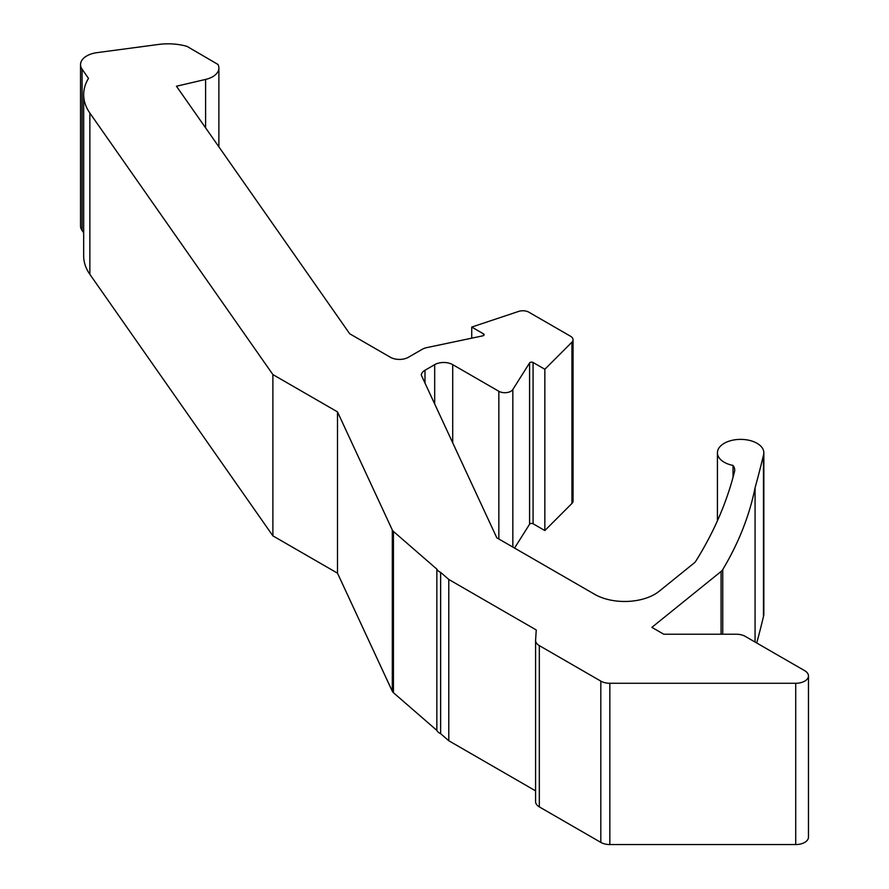 <?xml version="1.0" encoding="UTF-8"?>
<svg xmlns="http://www.w3.org/2000/svg" width="889" height="889" viewBox="0 0 889 889"><rect width="100%" height="100%" fill="white"/><g stroke="black" fill="none" stroke-linecap="round" stroke-linejoin="round"><path stroke-width="1.33" d="M733.036 477.271L733.036 465.436A23.214 13.402 0 0 1 717.423 452.779A23.214 13.402 0 0 1 740.626 439.377A23.214 13.402 0 0 1 763.84 452.779A23.214 13.402 0 0 1 763.462 455.19A2625.417 1515.767 180 0 1 755.072 487.783A670.951 387.371 180 0 1 722.746 569.582A12.746 7.356 180 0 1 721.079 571.46L651.881 627.356L663.772 634.224L736.248 634.224A12.746 7.356 180 0 1 745.26 636.38L804.734 670.706A12.746 7.356 180 0 1 808.468 675.918A12.746 7.356 180 0 1 795.722 683.274L609.832 683.274A12.746 7.356 180 0 1 600.82 681.118L539.323 645.614A12.746 7.356 180 0 1 535.589 640.402A12.746 7.356 180 0 1 535.6 640.136L536.245 629.957L448.789 579.461L440.644 572.394L440.644 733.681A10.624 6.134 180 0 1 436.855 730.402L436.855 569.127L393.438 531.433A8.501 4.901 180 0 1 392.305 529.988L337.498 411.885L337.498 573.172L272.89 535.867L89.856 274.323A84.955 49.051 180 0 1 83.677 255.954L83.677 94.667A84.955 49.051 180 0 1 88.5 78.376L82.077 69.198L82.077 230.473A21.236 12.257 180 0 1 80.532 225.884L80.532 64.597A21.236 12.257 0 0 0 82.077 69.198M763.462 455.19L763.462 616.466A23.214 13.402 0 0 0 763.84 614.055L763.84 452.779M440.644 572.394A10.624 6.134 0 0 1 436.855 569.127L436.843 730.38L393.438 692.709A8.501 4.901 180 0 1 392.305 691.264L337.498 573.172M83.677 232.751L82.077 230.473M80.532 64.597A21.236 12.257 0 0 1 97.001 52.651L158.542 44.45A42.483 24.525 180 0 1 187.012 46.384L217.938 64.43A21.236 12.257 180 0 1 218.883 68.064A21.236 12.257 180 0 1 205.603 79.432L176.467 86.233L349.699 333.764L390.393 357.267A12.746 7.356 180 0 0 408.418 357.267L410.207 356.233A13.813 7.968 0 0 1 410.551 356.033L422.186 349.321A12.746 7.356 180 0 1 426.831 347.61L482.705 335.864A2.122 1.222 0 0 0 484.105 334.72A2.122 1.222 0 0 0 483.483 333.853L471.726 327.063L518.631 311.417A8.501 4.901 180 0 1 528.888 312.206L570.571 336.264A8.501 4.901 180 0 1 573.061 339.731L573.061 501.018A8.501 4.901 180 0 1 571.927 503.474L544.846 530.555L533.078 523.765A2.122 1.222 0 0 0 529.588 524.21L514.542 548.068M763.484 616.477A2625.417 1515.767 180 0 1 756.728 642.991M808.468 675.918L808.468 837.194A12.746 7.356 180 0 1 795.722 844.55L609.832 844.55A12.746 7.356 180 0 1 600.82 842.394L539.323 806.89A12.746 7.356 180 0 1 535.589 801.689A12.746 7.356 180 0 1 535.6 801.411M440.644 733.681L448.789 740.748L535.589 790.866M448.789 740.748L448.789 579.461M733.036 465.436A19.48 11.246 0 0 1 734.714 470.003A19.48 11.246 0 0 1 734.514 471.603A787.109 454.435 0 0 1 695.776 561.215A12.746 7.356 0 0 1 694.153 562.993L659.227 591.218A42.483 24.525 0 0 1 594.63 594.297L496.807 537.823L421.286 375.102A12.746 7.356 180 0 1 424.998 370.235L434.688 364.646A12.746 7.356 0 0 1 452.712 364.646L452.712 442.822M471.726 327.063L471.726 338.176M573.061 339.731A8.501 4.901 180 0 1 571.927 342.187L544.846 369.268L533.078 362.479A2.122 1.222 0 0 0 529.588 362.934L512.842 389.493A8.501 4.901 180 0 1 498.851 391.282L452.712 364.646M337.498 411.885L272.89 374.58L89.856 113.047A84.955 49.051 180 0 1 83.677 94.667M755.072 487.783L755.072 642.036M272.89 374.58L272.89 535.867M544.846 369.268L544.846 530.555M483.483 335.586L483.483 333.853M393.438 531.433L393.438 692.709M392.305 691.264L392.305 529.988M722.746 569.582L722.746 634.224M721.079 634.224L721.079 571.46M539.323 645.614L539.323 806.89M795.722 844.55L795.722 683.274M600.82 842.394L600.82 681.118M609.832 683.274L609.832 844.55M498.851 539.001L498.851 391.282M529.588 524.21L529.588 362.934M512.842 389.493L512.842 547.079M424.998 370.235L424.998 383.115M434.688 403.995L434.688 364.646M89.856 113.047L89.856 274.323M205.603 79.432L205.603 127.86M533.078 362.479L533.078 523.765M571.927 342.187L571.927 503.474M717.423 452.779L717.423 520.787M535.589 801.689L535.589 640.402M218.883 68.064L218.883 146.841"/></g></svg>
